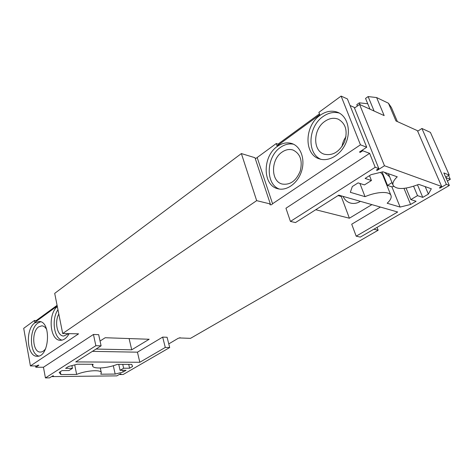 <?xml version="1.0" encoding="UTF-8"?>
<svg xmlns="http://www.w3.org/2000/svg" width="474" height="474" viewBox="0 0 474 474"><rect width="100%" height="100%" fill="white"/><g stroke="black" fill="none" stroke-linecap="round" stroke-linejoin="round"><path stroke-width="0.71" d="M373.897 229.203L378.145 230.24L190.495 338.359L180.055 337.962L179.948 337.559M447.391 181.021L450.3 179.32L448.588 175.439M445.904 177.632L450.3 179.32M449.251 175.054L443.836 172.933L449.346 185.476L446.366 184.374L421.919 128.478L430.422 132.4L449.251 175.054L445.69 177.152M380.415 207.067L351.714 224.208L356.187 236.176L360.281 237.095L449.346 185.476M369.637 153.351L375.212 167.281L290.432 221.429L285.946 208.234L369.637 153.351L362.699 150.75L360.293 152.344L360.021 151.662M270.334 203.974L254.976 157.724L241.373 153.564L256.665 200.644L270.334 203.974L269.884 204.644C271.015 205.058 271.91 204.756 272.568 203.737L360.453 144.819L366.716 147.224L359.464 152.036L360.293 152.344M256.665 200.644L62.687 333.518L78.601 333.838L30.413 365.94L23.7 328.334L34.454 320.465L34.809 322.379L57.224 306.044M35.562 365.946L35.799 367.243L38.88 365.199L37.997 365.199L36.871 365.946L30.413 365.94M35.799 367.243L43.448 367.237L93.443 334.46L98.669 334.662L101.104 345.836L95.861 345.706L93.443 334.46M92.4 351.358L137.442 352.176L162.683 337.103L167.091 337.269L169.698 347.549L165.278 347.436L162.683 337.103M180.055 337.962L178.396 338.193L168.774 343.899M371.877 204.626L349.391 218.218L315.737 209.733M100.061 341.031L105.204 337.731L149.168 339.26L131.725 349.806L129.1 338.56M96.026 349.06L131.725 349.806M378.145 230.24L377.037 227.384M290.432 221.429L295.498 222.567L338.744 195.146L397.662 212.002L356.187 236.176M375.212 167.281L378.815 168.554L354.208 107.355L350.025 105.501M362.699 150.75L362.426 150.068M366.716 147.224L347.401 98.936L341.108 96.086L360.453 144.819M272.55 203.707L257.157 157.516L276.259 143.533L277.071 145.874L319.796 114.744L318.889 112.344L341.108 96.086M320.027 115.348C304.373 125.877 303.822 154.465 319.369 158.867C328.743 162.149 341.221 154.743 346.144 142.431C351.193 130.172 347.246 116.195 337.909 112.385C332.019 110.134 326.059 111.123 320.027 115.348M277.272 146.46C262.3 156.45 262.507 185.429 277.782 188.723C286.646 191.241 297.743 183.355 301.517 171.369C305.404 159.418 300.877 146.519 292.031 143.598C287.096 142.046 282.172 143 277.272 146.46M257.175 157.581L255.32 158.76M241.373 153.564L54.706 293.365L62.687 333.518M77.392 334.466L77.244 333.761M34.898 322.859L39.075 321.479C51.506 321.082 49.574 357.319 37.144 356.247C26.763 356.857 25.039 329.128 34.898 322.859M69.056 333.761C66.633 338.092 63.759 340.267 60.429 340.285C49.889 340.688 47.613 314.221 57.33 306.589M43.448 367.237L45.427 377.914L49.545 377.867L52.661 375.888L53.521 375.876L52.383 376.599L116.841 375.876L120.301 373.862L121.042 373.856L119.881 374.531L119.798 374.152M45.427 377.914L95.861 345.706M137.442 352.176L139.824 362.272L75.751 361.917L101.104 345.836M139.824 362.272L165.278 347.436M119.881 374.531L123.193 374.496L169.698 347.549M349.391 218.218L341.262 196.491L338.063 195.578M341.019 195.798L341.262 196.491M343.052 196.378C344.645 199.821 347.122 202.043 350.487 203.056C353.8 203.921 357.106 203.352 360.412 201.343M378.815 168.554L376.397 170.095L377.197 170.373L384.479 165.752L441.673 186.507L417.434 130.67L395.95 120.935L388.443 103.225L391.453 107.628L397.378 121.581M421.919 128.478L417.671 131.221M446.366 184.374L440.002 188.077L439.368 187.852L441.673 186.507M410.614 204.46L416.101 201.26L410.828 199.59L417.523 195.655L422.761 197.38L428.377 194.103L431.322 188.776L418.761 184.368C405.146 189.511 396.602 189.849 393.124 185.387C392.288 183.112 393.657 180.25 397.248 176.814L382.915 171.784L371.006 174.687L365.093 178.437L371.438 180.517L364.465 184.901L358.089 182.881L352.324 186.537L350.327 192.302L365.033 196.669C376.836 191.561 389.587 191.075 390.985 195.501C391.72 197.646 390.452 200.224 387.163 203.233L400.109 207.073L410.614 204.46L403.99 188.379M440.002 188.077L439.795 187.597M319.47 113.873L278.013 144.126L276.259 143.533M388.443 103.225L376.623 97.561L384.165 115.597L359.588 104.458L354.499 108.072M34.454 320.465L36.231 320.554L57.081 305.339M278.013 144.126L278.303 144.973M339.36 113.09C333.874 111.603 328.429 112.759 323.019 116.563C308.082 126.605 306.672 153.552 320.904 159.294M293.524 144.215C289.039 143.338 284.643 144.428 280.335 147.479C266.086 156.983 265.345 184.226 279.346 189.049M36.231 320.554L36.356 321.248M38.714 356.039C29.358 353.936 28.914 328.778 38.003 323.007L40.616 321.781M62.011 340.131C53.823 338.252 51.376 319.049 57.958 309.735M72.457 368.334L68.937 370.55L62.088 370.579L59.191 372.416L60.873 374.561L76.64 374.419C86.392 370.395 101.175 369.43 101.312 372.671L100.796 374.205L115.17 374.075L123.127 372.001L126.06 370.295L120.088 370.318L123.631 368.239L129.603 368.227L132.584 366.491L131.713 364.376L117.321 364.334C107.551 368.339 92.963 369.341 92.614 365.881L93.111 364.269L77.292 364.222L68.558 366.473L65.602 368.351L72.457 368.334L71.912 365.608M281.971 152.16C270.624 159.608 270.731 181.501 282.231 184.048C290.195 185.21 296.209 180.855 300.267 170.984C302.69 160.573 300.267 153.588 292.997 150.027C289.312 148.895 285.638 149.606 281.971 152.16M68.469 333.737L63.747 336.03C57.318 336.214 54.237 322.077 58.812 314.019M52.383 376.599L52.294 376.119M384.479 165.752L359.588 104.458M377.197 170.373L376.943 169.745M428.377 194.103L425.202 186.626M371.438 180.517L369.507 175.635M422.761 197.38L417.505 184.878M417.523 195.655L413.601 186.27M410.828 199.59L406.082 188.101M400.109 207.073L391.909 186.845L387.501 185.399L382.097 171.985M365.033 196.669L359.914 183.456M391.909 186.845L393.758 186.395M380.468 172.382L382.53 174.521L390.985 195.501M357.372 106.034L356.804 104.63L359.333 102.828L360.092 104.683M367.741 103.747L359.333 102.828M369.963 109.156L365.543 98.408L368.12 96.572L374.093 111.029M376.623 97.561L368.12 96.572M324.85 121.368C313 129.212 312.514 150.791 324.204 154.192C332.707 156.011 339.491 151.893 344.557 141.833C347.91 131.061 345.795 123.501 338.211 119.158C333.815 117.516 329.365 118.251 324.85 121.368M45.729 348.485C44.153 350.849 42.376 352.046 40.397 352.058C32.534 352.508 31.225 331.533 38.714 326.841L41.842 325.816C43.804 325.952 45.445 327.238 46.754 329.685M60.873 374.561L60.316 371.699M76.64 374.419L74.714 364.885M115.17 374.075L113.316 365.715M123.127 372.001L122.742 370.307M120.088 370.318L118.743 364.34M123.631 368.239L122.748 364.352M129.603 368.227L128.715 364.37M384.497 172.34L389.628 176.784M392.004 182.632L387.501 185.399M346.002 136.672C343.863 139.67 342.536 142.97 342.003 146.561M393.124 185.387L388.378 173.703M101.312 372.671L100.31 368.008M92.614 365.881L92.27 364.263"/></g></svg>
